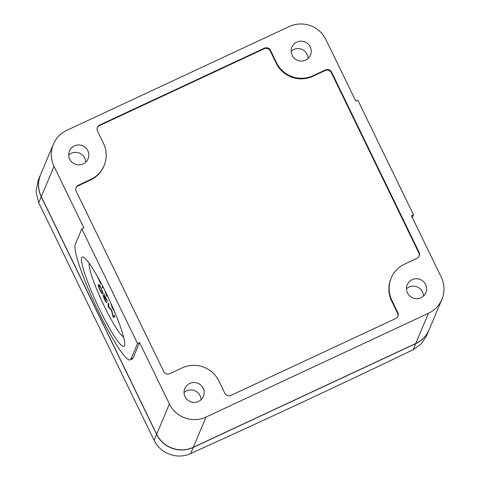 <?xml version="1.0" encoding="UTF-8"?>
<svg xmlns="http://www.w3.org/2000/svg" width="480" height="480" viewBox="0 0 480 480"><rect width="100%" height="100%" fill="white"/><g stroke="black" fill="none" stroke-linecap="round" stroke-linejoin="round"><path stroke-width="0.72" d="M40.602 174.594L38.082 180.576L36.018 191.61L38.742 202.734L154.104 440.31C160.218 453.516 177.24 459.942 190.686 453.516A1232.538 143.784 154.1 0 0 413.118 349.746L421.098 344.034L426.582 335.742L429.102 329.754A27.51 27.084 -157.2 0 1 415.686 343.656L193.254 447.426A27.51 27.084 -157.2 0 1 156.606 434.382L41.244 196.806A27.51 27.084 -157.2 0 1 40.602 174.594A27.51 27.084 -157.2 0 1 40.638 174.522M106.458 293.772A49.29 6.456 65 0 1 123.942 346.398A49.29 6.456 65 0 1 99.75 309.702A49.29 6.456 65 0 1 82.266 257.07A49.29 6.456 65 0 1 106.458 293.772M81.816 228.828L137.508 343.524L130.95 359.082A64.188 8.406 65 0 1 130.242 359.904A64.188 8.406 65 0 1 98.736 312.108A64.188 8.406 65 0 1 75.258 244.386L81.816 228.828L83.874 227.868L54.042 166.422L41.304 196.656L156.666 434.232L169.398 404.004L139.566 342.558L133.008 358.122A64.188 8.406 65 0 1 132.306 358.944L130.242 359.904M185.052 396.702A10.086 9.93 22.8 0 0 203.412 396.39A10.086 9.93 22.8 0 0 193.83 382.518A10.086 9.93 22.8 0 0 185.052 396.702M201.054 399.756A10.086 9.93 22.8 0 0 184.056 392.598M407.49 292.926A10.086 9.93 22.8 0 0 425.844 292.614A10.086 9.93 22.8 0 0 416.262 278.742A10.086 9.93 22.8 0 0 407.49 292.926M423.486 295.98A10.086 9.93 22.8 0 0 406.488 288.822M292.128 55.344A10.086 9.93 22.8 0 0 310.482 55.032A10.086 9.93 22.8 0 0 300.9 41.166A10.086 9.93 22.8 0 0 292.128 55.344M308.124 58.404A10.086 9.93 22.8 0 0 291.126 51.24M69.69 159.12A10.086 9.93 22.8 0 0 88.05 158.808A10.086 9.93 22.8 0 0 78.468 144.942A10.086 9.93 22.8 0 0 69.69 159.12M85.692 162.18A10.086 9.93 22.8 0 0 68.694 155.016M40.668 174.444A27.51 27.084 22.8 0 0 41.304 196.656L41.304 196.674C37.896 189.318 37.68 181.908 40.668 174.444L53.4 144.216A27.51 27.084 22.8 0 1 66.822 130.314L289.254 26.544A27.51 27.084 22.8 0 1 325.902 39.588L355.74 101.028L357.798 100.068L413.49 214.764L411.432 215.724L441.264 277.164A27.51 27.084 22.8 0 1 441.9 299.376A27.51 27.084 22.8 0 1 428.484 313.272L206.052 417.048L193.314 447.282L415.746 343.506L428.484 313.272M53.4 144.216A27.51 27.084 22.8 0 0 54.042 166.422M137.508 343.524L139.566 342.558M169.398 404.004A27.51 27.084 22.8 0 0 206.052 417.048M397.77 316.512A4.584 4.512 22.8 0 0 397.554 313.11L397.8 312.516L391.836 300.228A27.51 27.084 -157.2 0 1 391.2 278.016A27.51 27.084 -157.2 0 1 404.616 264.12L416.97 258.354A4.584 4.512 -157.2 0 0 419.106 252.336L331.59 72.108L331.338 72.696A4.584 4.512 22.8 0 0 325.23 70.524L325.476 69.93A4.584 4.512 -157.2 0 1 331.59 72.108M397.8 312.516A4.584 4.512 -157.2 0 1 395.67 318.534L230.904 395.406A4.584 4.512 -157.2 0 1 224.796 393.228L218.832 380.94A27.51 27.084 -157.2 0 0 182.184 367.896L169.824 373.662A4.584 4.512 -157.2 0 1 163.716 371.484L76.2 191.256A4.584 4.512 -157.2 0 1 78.33 185.238L90.69 179.472A27.51 27.084 22.8 0 0 104.106 165.576A27.51 27.084 22.8 0 0 103.47 143.364L97.5 131.076A4.584 4.512 -157.2 0 1 99.63 125.058L99.384 125.652A4.584 4.512 22.8 0 0 97.284 127.674M264.396 48.186A4.584 4.512 -157.2 0 1 270.504 50.358L270.258 50.952A4.584 4.512 22.8 0 0 264.15 48.78L264.396 48.186L99.63 125.058M270.504 50.358L276.474 62.652A27.51 27.084 22.8 0 0 313.122 75.696L325.476 69.93M397.554 313.11L391.584 300.822A27.51 27.084 -157.2 0 1 390.948 278.61L391.2 278.016M78.33 185.238L78.078 185.826L90.438 180.066A27.51 27.084 22.8 0 0 103.854 166.164L104.106 165.576M264.15 48.78L99.384 125.652M270.258 50.952L276.222 63.24A27.51 27.084 22.8 0 0 312.87 76.29L325.23 70.524M419.076 256.332A4.584 4.512 22.8 0 0 418.854 252.93L331.338 72.696M78.078 185.826A4.584 4.512 22.8 0 0 75.978 187.854M413.49 214.764L412.314 217.548M123.606 337.062A41.262 5.4 65 0 1 104.418 306.48A41.262 5.4 65 0 1 89.208 263.328M96.516 274.872L95.604 273.3M113.124 315.996L114.372 315.564L114.906 316.674L113.184 317.274L111.414 310.218L108.108 306.822L108.252 302.97L108.792 304.074L108.69 306.852L111.636 309.936L113.124 315.996M106.686 302.616C106.398 302.862 105.642 301.776 104.43 299.352L102.906 294.978L106.188 299.148L103.512 293.202L107.562 301.548L103.446 296.064L104.55 299.178L106.632 302.67M103.86 295.842L103.446 296.064M98.88 284.658L98.454 284.856C98.568 283.92 99.42 284.946 101.004 287.934C102.444 291.174 102.942 292.932 102.504 293.208C102.414 294.204 101.586 293.22 100.02 290.268C98.556 286.986 98.034 285.186 98.454 284.856L98.634 284.634M100.974 282.942L100.656 283.698L97.302 276.24M105.474 291.756L106.44 294.726L106.662 294.192M107.196 295.296L106.776 296.304L104.85 290.49M103.104 287.04L102.72 287.952L102.186 286.854L102.558 285.972M111.186 303.876L112.116 306.99L113.718 309.324M114.252 310.428C113.964 310.68 113.214 309.588 111.996 307.164L110.688 302.784M115.542 313.998L114.63 312.588L115.098 312.918M102.6 292.47L102.324 292.086M99.474 285.63L99.402 285.174M100.098 290.004C101.304 292.242 101.928 292.938 101.97 292.104C102.342 291.954 101.982 290.628 100.89 288.126L99.45 285.87L98.988 285.96C98.646 286.17 99.012 287.52 100.098 290.004M102.822 291.852L101.79 292.332L102.504 291.858M99.786 285.714L98.988 285.96M114.858 316.572L113.184 317.274M114.216 316.794L113.106 317.118M114.138 316.638L113.91 315.72M108.69 306.75L108.186 306.984M108.702 306.546L108.108 306.822M97.872 277.254L100.212 282.372L100.416 281.898M100.578 282.198L100.212 282.372M102.852 286.542L102.186 286.854M106.836 294.54L106.44 294.726M413.118 349.746L415.686 343.656M190.686 453.516L193.254 447.426M154.104 440.31L156.606 434.382M38.742 202.734L41.244 196.806M130.95 359.082L133.008 358.122M156.678 434.262L156.666 434.232A27.51 27.084 22.8 0 0 193.314 447.282L415.746 343.506A27.51 27.084 22.8 0 0 429.168 329.61L441.9 299.376M391.584 300.822L391.836 300.228M90.438 180.066L90.69 179.472M276.222 63.24L276.474 62.652M312.87 76.29L313.122 75.696M418.854 252.93L419.106 252.336M193.302 447.294L193.29 447.294C180.264 453.792 162.702 447.54 156.666 434.25L41.304 196.674M429.168 329.61C426.432 335.892 421.956 340.53 415.74 343.518L415.722 343.518M99.138 285.786L100.164 285.306"/></g></svg>
